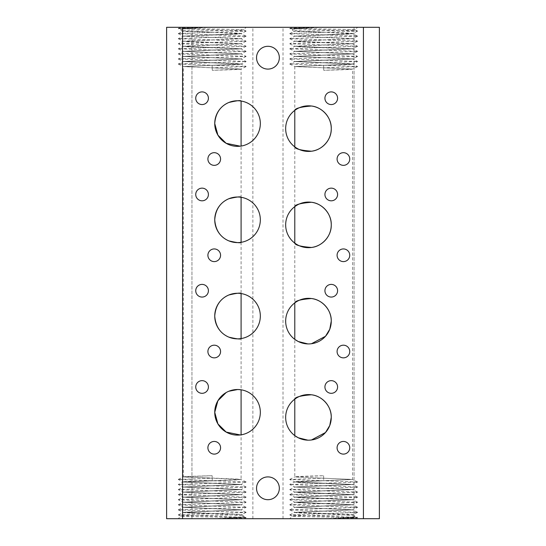 <?xml version="1.0" encoding="UTF-8"?>
<svg xmlns="http://www.w3.org/2000/svg" width="546" height="546" viewBox="0 0 546 546"><rect width="100%" height="100%" fill="white"/><g stroke="black" fill="none" stroke-linecap="round" stroke-linejoin="round"><path stroke-width="0.41" stroke-dasharray="2.73 2.05" d="M289.762 33.593L293.966 31.552L292.199 29.784C292.56 30.61 308.695 31.484 325.587 32.364L293.966 31.552C291.769 30.965 356.668 30.399 355.05 29.853C357.343 29.266 288.868 28.706 290.568 28.153L289.714 27.3L323.662 27.3C306.245 28.092 290.895 28.924 292.199 29.784L289.762 28.61L357.562 31.054L289.762 33.593L357.562 36.125L289.762 38.657L357.562 41.189L289.762 43.721L357.562 46.253L289.762 48.785L357.562 51.324L289.762 53.856L357.562 56.388L289.762 58.92L357.562 61.452L289.762 63.984L357.562 66.516L323.662 67.827L323.594 65.349C338.936 64.926 353.044 64.503 352.539 64.08L294.785 66.51L352.539 69.042C353.044 69.465 339.025 69.888 323.73 70.311L323.594 65.349L352.484 64.025L294.833 66.564L352.484 69.096L323.73 70.311L323.662 67.827M357.562 31.054L355.037 29.818L357.603 27.3M323.662 27.3L289.762 28.522L290.581 28.119L323.662 27.3L289.714 27.3M357.562 512.407L353.351 514.448C355.555 515.035 290.649 515.601 292.267 516.147C289.981 516.734 358.456 517.294 356.75 517.847L357.603 518.7L289.714 518.7L323.662 518.7C341.079 517.908 356.422 517.076 355.118 516.216L357.562 517.39L289.762 514.946L357.562 512.407L289.762 509.875L357.562 507.343L289.762 504.811L357.562 502.279L289.762 499.747L357.562 497.215L289.762 494.676L357.562 492.144L289.762 489.612L357.562 487.08L289.762 484.548L357.562 482.016L289.762 479.484L323.662 478.173L323.73 480.651C308.381 481.074 294.28 481.497 294.785 481.92L352.539 484.452L294.785 486.991L352.539 489.523L294.785 492.055L352.539 494.587L294.785 497.119L352.539 499.651L294.785 502.183L352.539 504.716L294.785 507.254L352.539 509.787L294.785 512.319L353.351 514.448L355.118 516.216C354.757 515.39 338.622 514.516 321.731 513.636L294.833 512.366L352.484 509.834L294.833 507.302L352.484 504.77L294.833 502.238L352.484 499.706L294.833 497.167L352.484 494.635L294.833 492.103L352.484 489.571L294.833 487.039L352.484 484.507L294.833 481.975L323.73 480.651L323.594 475.689L323.662 478.173M289.762 514.946L292.281 516.182L289.714 518.7M323.662 518.7L357.562 517.478L356.736 517.881L323.662 518.7L357.603 518.7M246.11 512.407L241.898 514.448C244.103 515.035 179.197 515.601 180.815 516.147C178.528 516.734 247.004 517.294 245.297 517.847L246.15 518.7L212.21 518.7C229.627 517.908 244.97 517.076 243.666 516.216L246.11 517.39L178.31 514.946L246.11 512.407L178.31 509.875L246.11 507.343L178.31 504.811L246.11 502.279L178.31 499.747L246.11 497.215L178.31 494.676L246.11 492.144L178.31 489.612L246.11 487.08L178.31 484.548L246.11 482.016L178.31 479.484L212.21 478.173L212.278 480.651C196.929 481.074 182.828 481.497 183.333 481.92L241.086 484.452L183.333 486.991L241.086 489.523L183.333 492.055L241.086 494.587L183.333 497.119L241.086 499.651L183.333 502.183L241.086 504.716L183.333 507.254L241.086 509.787L183.333 512.319L241.898 514.448L243.666 516.216C243.304 515.39 227.177 514.516 210.285 513.636L183.381 512.366L241.032 509.834L183.381 507.302L241.032 504.77L183.381 502.238L241.032 499.706L183.381 497.167L241.032 494.635L183.381 492.103L241.032 489.571L183.381 487.039L241.032 484.507L183.381 481.975L212.278 480.651L212.141 475.689L212.21 478.173M178.31 514.946L180.835 516.182L178.269 518.7M212.21 518.7L246.11 517.478L245.284 517.881L212.21 518.7L246.15 518.7M178.31 33.593L182.514 31.552L180.753 29.784C181.108 30.61 197.243 31.484 214.134 32.364L182.514 31.552C180.316 30.965 245.215 30.399 243.598 29.853C245.891 29.266 177.416 28.706 179.115 28.153L178.269 27.3L212.21 27.3C194.792 28.092 179.443 28.924 180.753 29.784L178.31 28.61L246.11 31.054L178.31 33.593L246.11 36.125L178.31 38.657L246.11 41.189L178.31 43.721L246.11 46.253L178.31 48.785L246.11 51.324L178.31 53.856L246.11 56.388L178.31 58.92L246.11 61.452L178.31 63.984L246.11 66.516L212.21 67.827L212.141 65.349C227.491 64.926 241.591 64.503 241.086 64.08L183.333 66.51L241.086 69.042C241.591 69.465 227.58 69.888 212.278 70.311L212.141 65.349L241.032 64.025L183.381 66.564L241.032 69.096L212.278 70.311L212.21 67.827M246.11 31.054L243.584 29.818L246.15 27.3M212.21 27.3L178.31 28.522L179.129 28.119L212.21 27.3L178.269 27.3M220.57 447.775A6.334 6.334 0 0 0 214.237 441.441A6.334 6.334 0 0 0 207.903 447.775A6.334 6.334 0 0 0 214.237 454.108A6.334 6.334 0 0 0 220.57 447.775M208.408 386.984A6.334 6.334 0 0 0 202.075 380.651A6.334 6.334 0 0 0 195.741 386.984A6.334 6.334 0 0 0 202.075 393.318A6.334 6.334 0 0 0 208.408 386.984M349.747 447.775A6.334 6.334 0 0 0 343.42 441.441A6.334 6.334 0 0 0 337.087 447.775A6.334 6.334 0 0 0 343.42 454.108A6.334 6.334 0 0 0 349.747 447.775M337.592 386.984A6.334 6.334 0 0 0 331.258 380.651A6.334 6.334 0 0 0 324.925 386.984A6.334 6.334 0 0 0 331.258 393.318A6.334 6.334 0 0 0 337.592 386.984M294.785 66.51L294.785 110.381A22.796 22.796 0 0 0 294.785 146.86L294.785 206.634A22.796 22.796 0 0 0 294.785 243.113L294.785 302.887A22.796 22.796 0 0 0 294.785 339.366L294.785 399.14A22.796 22.796 0 0 0 294.785 435.619L294.785 476.958C294.28 476.535 308.292 476.112 323.594 475.689L294.833 476.904L323.73 478.221L294.785 476.958M226.112 392.588L228.822 391.25M178.31 514.858L183.381 512.366L210.278 513.636C195.475 513.213 182.965 512.831 183.333 512.414L241.086 509.882L183.333 507.35L241.086 504.818L183.333 502.286L241.086 499.754L183.333 497.222L241.086 494.683L183.333 492.151L241.086 489.619L183.333 487.087L241.086 484.555L183.333 482.022L241.086 479.49L241.086 434.834A22.796 22.796 0 0 0 241.086 389.796L241.086 338.581A22.796 22.796 0 0 0 241.086 293.543L241.086 242.328A22.796 22.796 0 0 0 241.086 197.29L241.086 146.075L240.26 146.185M220.57 351.522A6.334 6.334 0 0 0 214.237 345.188A6.334 6.334 0 0 0 207.903 351.522A6.334 6.334 0 0 0 214.237 357.855A6.334 6.334 0 0 0 220.57 351.522M208.408 290.731A6.334 6.334 0 0 0 202.075 284.398A6.334 6.334 0 0 0 195.741 290.731A6.334 6.334 0 0 0 202.075 297.065A6.334 6.334 0 0 0 208.408 290.731M349.747 351.522A6.334 6.334 0 0 0 343.42 345.188A6.334 6.334 0 0 0 337.087 351.522A6.334 6.334 0 0 0 343.42 357.855A6.334 6.334 0 0 0 349.747 351.522M337.592 290.731A6.334 6.334 0 0 0 331.258 284.398A6.334 6.334 0 0 0 324.925 290.731A6.334 6.334 0 0 0 331.258 297.065A6.334 6.334 0 0 0 337.592 290.731M220.57 255.269A6.334 6.334 0 0 0 214.237 248.935A6.334 6.334 0 0 0 207.903 255.269A6.334 6.334 0 0 0 214.237 261.602A6.334 6.334 0 0 0 220.57 255.269M208.408 194.478A6.334 6.334 0 0 0 202.075 188.145A6.334 6.334 0 0 0 195.741 194.478A6.334 6.334 0 0 0 202.075 200.812A6.334 6.334 0 0 0 208.408 194.478M349.747 255.269A6.334 6.334 0 0 0 343.42 248.935A6.334 6.334 0 0 0 337.087 255.269A6.334 6.334 0 0 0 343.42 261.602A6.334 6.334 0 0 0 349.747 255.269M337.592 194.478A6.334 6.334 0 0 0 331.258 188.145A6.334 6.334 0 0 0 324.925 194.478A6.334 6.334 0 0 0 331.258 200.812A6.334 6.334 0 0 0 337.592 194.478M220.57 159.016A6.334 6.334 0 0 0 214.237 152.682A6.334 6.334 0 0 0 207.903 159.016A6.334 6.334 0 0 0 214.237 165.349A6.334 6.334 0 0 0 220.57 159.016M208.408 98.225A6.334 6.334 0 0 0 202.075 91.892A6.334 6.334 0 0 0 195.741 98.225A6.334 6.334 0 0 0 202.075 104.559A6.334 6.334 0 0 0 208.408 98.225M349.747 159.016A6.334 6.334 0 0 0 343.42 152.682A6.334 6.334 0 0 0 337.087 159.016A6.334 6.334 0 0 0 343.42 165.349A6.334 6.334 0 0 0 349.747 159.016M337.592 98.225A6.334 6.334 0 0 0 331.258 91.892A6.334 6.334 0 0 0 324.925 98.225A6.334 6.334 0 0 0 331.258 104.559A6.334 6.334 0 0 0 337.592 98.225M241.086 146.075A22.796 22.796 0 0 0 241.086 101.037L241.086 69.042M279.334 488.301A11.398 11.398 0 0 0 267.936 476.904A11.398 11.398 0 0 0 256.538 488.301A11.398 11.398 0 0 0 267.936 499.699A11.398 11.398 0 0 0 279.334 488.301M279.334 57.699A11.398 11.398 0 0 0 267.936 46.301A11.398 11.398 0 0 0 256.538 57.699A11.398 11.398 0 0 0 267.936 69.096A11.398 11.398 0 0 0 279.334 57.699M241.086 479.49L183.333 476.958L183.333 66.51M241.086 64.08L183.333 61.548L241.086 63.978M183.333 61.548L241.086 59.009L183.333 56.381L241.086 58.913L183.333 61.445M183.333 56.477L241.086 53.945L183.333 51.317L241.086 53.849L183.333 56.381M183.333 51.413L241.086 48.881L187.237 46.772L183.333 46.246L241.086 48.778L183.333 51.317M183.333 46.349L241.086 43.817L187.237 41.708L183.333 41.182L241.086 43.714L183.333 46.246M183.333 41.284L241.086 38.746L183.333 36.118L241.086 38.65L183.333 41.182M183.333 36.213L241.086 33.681L214.141 32.364C228.945 32.787 241.448 33.169 241.086 33.586L183.333 36.118M212.278 32.419L210.278 32.364L212.278 32.419M241.086 434.834L240.26 434.95M183.333 476.958C182.828 476.535 196.84 476.112 212.141 475.689L183.381 476.904L237.251 479.067L241.032 479.436L237.182 479.914L183.381 481.968L178.31 479.484M289.762 514.858L294.833 512.366L321.731 513.636C306.92 513.213 294.417 512.831 294.785 512.414L352.539 509.882L294.785 507.254M294.785 507.35L352.539 504.818L298.689 502.709L294.785 502.183M294.785 502.286L352.539 499.754L298.689 497.645L294.785 497.119M294.785 497.222L352.539 494.683L298.689 492.581L294.785 492.055M294.785 492.151L352.539 489.619L294.785 486.991M294.785 487.087L352.539 484.555L298.689 482.446L294.785 481.92M294.785 482.022L352.539 479.49L352.539 69.042M352.539 479.49L323.73 478.221L352.484 479.436L294.833 481.968L289.762 479.484M352.539 64.08L294.785 61.548L352.539 63.978M294.785 61.548L352.539 59.009L294.785 56.381L352.539 58.913L294.785 61.445M294.785 56.477L352.539 53.945L294.785 51.317L352.539 53.849L294.785 56.381M294.785 51.413L352.539 48.881L298.689 46.772L294.785 46.246L352.539 48.778L294.785 51.317M294.785 46.349L352.539 43.817L298.689 41.708L294.785 41.182L352.539 43.714L294.785 46.246M294.785 41.284L352.539 38.746L294.785 36.118L352.539 38.65L294.785 41.182M294.785 36.213L352.539 33.681L325.587 32.364C340.397 32.787 352.9 33.169 352.539 33.586L294.785 36.118M323.73 32.419L321.724 32.364L323.73 32.419M311.479 343.721L307.862 343.919M311.479 439.974L307.862 440.172M166.612 518.7L379.388 518.7L379.388 27.3L166.612 27.3L166.612 518.7M363.424 518.7L363.424 27.3M182.576 518.7L182.576 27.3M191.946 518.7L191.946 27.3L191.946 518.7M252.866 518.7L252.866 27.3M283.005 518.7L283.005 27.3M354.054 518.7L354.054 27.3L354.054 518.7M357.562 31.142L352.484 33.634L348.635 34.105L294.833 36.166L352.484 38.698L294.833 41.23L352.484 43.762L294.833 46.294L352.484 48.833L294.833 51.365L352.484 53.897L294.833 56.429L352.484 58.961L294.833 61.493L348.703 63.657L352.484 64.025L357.562 66.516M357.562 36.125L352.484 33.634L294.833 36.166L352.484 38.698L294.833 41.23L352.484 43.762L294.833 46.301L352.484 48.833L294.833 51.365L352.484 53.897L294.833 56.429L352.484 58.961L294.833 61.493L352.484 64.032L357.562 61.541M246.11 31.142L241.032 33.634L237.182 34.105L183.381 36.166L241.032 38.698L183.381 41.23L241.032 43.762L183.381 46.294L241.032 48.833L183.381 51.365L241.032 53.897L183.381 56.429L241.032 58.961L183.381 61.493L237.251 63.657L241.032 64.025L246.11 66.516M246.11 36.125L241.032 33.634L183.381 36.166L241.032 38.698L183.381 41.23L241.032 43.762L183.381 46.301L241.032 48.833L183.381 51.365L241.032 53.897L183.381 56.429L241.032 58.961L183.381 61.493L241.032 64.032L246.11 61.541M289.762 509.875L294.833 512.366L352.484 509.834L294.833 507.302L352.484 504.77L294.833 502.238L352.484 499.699L294.833 497.167L352.484 494.635L294.833 492.103L352.484 489.571L294.833 487.039L352.484 484.507L294.833 481.968L289.762 484.459M178.31 509.875L183.381 512.366L241.032 509.834L183.381 507.302L241.032 504.77L183.381 502.238L241.032 499.699L183.381 497.167L241.032 494.635L183.381 492.103L241.032 489.571L183.381 487.039L241.032 484.507L183.381 481.968L178.31 484.459M289.762 33.675L294.833 36.166L289.762 38.657M357.562 36.207L352.484 38.698L357.562 41.189M289.762 38.739L294.833 41.23L289.762 43.721M357.562 41.271L352.484 43.762L357.562 46.253M289.762 43.81L294.833 46.301L289.762 48.785M357.562 46.342L352.484 48.833L357.562 51.324M289.762 48.874L294.833 51.365L289.762 53.856M357.562 51.406L352.484 53.897L357.562 56.388M289.762 53.938L294.833 56.429L289.762 58.92M357.562 56.47L352.484 58.961L357.562 61.452M289.762 59.002L294.833 61.493L289.762 63.984M289.762 64.073L294.833 66.564M357.562 66.605L352.484 69.096M178.31 33.675L183.381 36.166L178.31 38.657M246.11 36.207L241.032 38.698L246.11 41.189M178.31 38.739L183.381 41.23L178.31 43.721M246.11 41.271L241.032 43.762L246.11 46.253M178.31 43.81L183.381 46.301L178.31 48.785M246.11 46.342L241.032 48.833L246.11 51.324M178.31 48.874L183.381 51.365L178.31 53.856M246.11 51.406L241.032 53.897L246.11 56.388M178.31 53.938L183.381 56.429L178.31 58.92M246.11 56.47L241.032 58.961L246.11 61.452M178.31 59.002L183.381 61.493L178.31 63.984M178.31 64.073L183.381 66.564M246.11 66.605L241.032 69.096M357.562 512.325L352.484 509.834L357.562 507.343M289.762 509.793L294.833 507.302L289.762 504.811M357.562 507.261L352.484 504.77L357.562 502.279M289.762 504.729L294.833 502.238L289.762 499.747M357.562 502.19L352.484 499.699L357.562 497.215M289.762 499.658L294.833 497.167L289.762 494.676M357.562 497.126L352.484 494.635L357.562 492.144M289.762 494.594L294.833 492.103L289.762 489.612M357.562 492.062L352.484 489.571L357.562 487.08M289.762 489.53L294.833 487.039L289.762 484.548M357.562 486.998L352.484 484.507L357.562 482.016M357.562 481.927L352.484 479.436M289.762 479.395L294.833 476.904M246.11 512.325L241.032 509.834L246.11 507.343M178.31 509.793L183.381 507.302L178.31 504.811M246.11 507.261L241.032 504.77L246.11 502.279M178.31 504.729L183.381 502.238L178.31 499.747M246.11 502.19L241.032 499.699L246.11 497.215M178.31 499.658L183.381 497.167L178.31 494.676M246.11 497.126L241.032 494.635L246.11 492.144M178.31 494.594L183.381 492.103L178.31 489.612M246.11 492.062L241.032 489.571L246.11 487.08M178.31 489.53L183.381 487.039L178.31 484.548M246.11 486.998L241.032 484.507L246.11 482.016M246.11 481.927L241.032 479.436M178.31 479.395L183.381 476.904"/><path stroke-width="0.82" d="M220.57 447.775A6.334 6.334 0 0 0 214.237 441.441A6.334 6.334 0 0 0 207.903 447.775A6.334 6.334 0 0 0 214.237 454.108A6.334 6.334 0 0 0 220.57 447.775M208.408 386.984A6.334 6.334 0 0 0 202.075 380.651A6.334 6.334 0 0 0 195.741 386.984A6.334 6.334 0 0 0 202.075 393.318A6.334 6.334 0 0 0 208.408 386.984M349.747 447.775A6.334 6.334 0 0 0 343.42 441.441A6.334 6.334 0 0 0 337.087 447.775A6.334 6.334 0 0 0 343.42 454.108A6.334 6.334 0 0 0 349.747 447.775M337.592 386.984A6.334 6.334 0 0 0 331.258 380.651A6.334 6.334 0 0 0 324.925 386.984A6.334 6.334 0 0 0 331.258 393.318A6.334 6.334 0 0 0 337.592 386.984M307.862 440.172L298.273 437.776L294.785 435.619L294.785 399.14C295.236 397.092 300.778 395.638 311.418 394.778C321.901 395.741 331.668 406.176 331.258 417.383A22.796 22.796 0 0 0 308.463 394.581A22.796 22.796 0 0 0 285.667 417.383A22.796 22.796 0 0 0 308.463 440.178A22.796 22.796 0 0 0 331.258 417.383L329.77 425.484L325.505 432.521L311.479 439.974M240.26 434.95L226.167 432.07L217.915 423.914L214.742 412.312A22.796 22.796 0 0 0 237.537 435.114A22.796 22.796 0 0 0 260.333 412.312A22.796 22.796 0 0 0 237.537 389.516A22.796 22.796 0 0 0 214.742 412.312L217.888 400.757L226.112 392.588M228.822 391.25L237.797 389.516L241.086 389.796L241.086 434.834M220.57 351.522A6.334 6.334 0 0 0 214.237 345.188A6.334 6.334 0 0 0 207.903 351.522A6.334 6.334 0 0 0 214.237 357.855A6.334 6.334 0 0 0 220.57 351.522M208.408 290.731A6.334 6.334 0 0 0 202.075 284.398A6.334 6.334 0 0 0 195.741 290.731A6.334 6.334 0 0 0 202.075 297.065A6.334 6.334 0 0 0 208.408 290.731M349.747 351.522A6.334 6.334 0 0 0 343.42 345.188A6.334 6.334 0 0 0 337.087 351.522A6.334 6.334 0 0 0 343.42 357.855A6.334 6.334 0 0 0 349.747 351.522M337.592 290.731A6.334 6.334 0 0 0 331.258 284.398A6.334 6.334 0 0 0 324.925 290.731A6.334 6.334 0 0 0 331.258 297.065A6.334 6.334 0 0 0 337.592 290.731M307.862 343.919L298.273 341.523L294.785 339.366L294.785 302.887C295.236 300.839 300.778 299.385 311.418 298.525C321.901 299.488 331.668 309.923 331.258 321.13A22.796 22.796 0 0 0 308.463 298.328A22.796 22.796 0 0 0 285.667 321.13A22.796 22.796 0 0 0 308.463 343.925A22.796 22.796 0 0 0 331.258 321.13L329.77 329.231L325.505 336.268L311.479 343.721M214.742 316.059C215.54 305.753 220.236 298.73 228.822 294.997C236.677 293.147 240.766 292.663 241.086 293.543L241.086 338.581C240.779 339.448 236.705 338.97 228.876 337.148C220.277 333.449 215.568 326.419 214.742 316.059A22.796 22.796 0 0 0 237.537 338.854A22.796 22.796 0 0 0 260.333 316.059A22.796 22.796 0 0 0 237.537 293.263A22.796 22.796 0 0 0 214.742 316.059M220.57 255.269A6.334 6.334 0 0 0 214.237 248.935A6.334 6.334 0 0 0 207.903 255.269A6.334 6.334 0 0 0 214.237 261.602A6.334 6.334 0 0 0 220.57 255.269M208.408 194.478A6.334 6.334 0 0 0 202.075 188.145A6.334 6.334 0 0 0 195.741 194.478A6.334 6.334 0 0 0 202.075 200.812A6.334 6.334 0 0 0 208.408 194.478M349.747 255.269A6.334 6.334 0 0 0 343.42 248.935A6.334 6.334 0 0 0 337.087 255.269A6.334 6.334 0 0 0 343.42 261.602A6.334 6.334 0 0 0 349.747 255.269M337.592 194.478A6.334 6.334 0 0 0 331.258 188.145A6.334 6.334 0 0 0 324.925 194.478A6.334 6.334 0 0 0 331.258 200.812A6.334 6.334 0 0 0 337.592 194.478M220.57 159.016A6.334 6.334 0 0 0 214.237 152.682A6.334 6.334 0 0 0 207.903 159.016A6.334 6.334 0 0 0 214.237 165.349A6.334 6.334 0 0 0 220.57 159.016M208.408 98.225A6.334 6.334 0 0 0 202.075 91.892A6.334 6.334 0 0 0 195.741 98.225A6.334 6.334 0 0 0 202.075 104.559A6.334 6.334 0 0 0 208.408 98.225M349.747 159.016A6.334 6.334 0 0 0 343.42 152.682A6.334 6.334 0 0 0 337.087 159.016A6.334 6.334 0 0 0 343.42 165.349A6.334 6.334 0 0 0 349.747 159.016M337.592 98.225A6.334 6.334 0 0 0 331.258 91.892A6.334 6.334 0 0 0 324.925 98.225A6.334 6.334 0 0 0 331.258 104.559A6.334 6.334 0 0 0 337.592 98.225M331.258 224.87A22.796 22.796 0 0 0 308.463 202.075A22.796 22.796 0 0 0 285.667 224.87A22.796 22.796 0 0 0 308.463 247.672A22.796 22.796 0 0 0 331.258 224.87C331.634 236.104 321.969 246.444 311.479 247.468C300.812 246.628 295.243 245.174 294.785 243.113L294.785 206.634C295.236 204.586 300.778 203.132 311.418 202.266C321.901 203.235 331.668 213.67 331.258 224.87M214.742 219.806C215.54 209.5 220.236 202.477 228.822 198.744C236.677 196.894 240.766 196.41 241.086 197.29L241.086 242.328C240.779 243.195 236.705 242.717 228.876 240.895C220.277 237.196 215.568 230.166 214.742 219.806A22.796 22.796 0 0 0 237.537 242.601A22.796 22.796 0 0 0 260.333 219.806A22.796 22.796 0 0 0 237.537 197.01A22.796 22.796 0 0 0 214.742 219.806M331.258 128.617A22.796 22.796 0 0 0 308.463 105.822A22.796 22.796 0 0 0 285.667 128.617A22.796 22.796 0 0 0 308.463 151.419A22.796 22.796 0 0 0 331.258 128.617C331.634 139.851 321.969 150.191 311.479 151.215C300.812 150.375 295.243 148.921 294.785 146.86L294.785 110.381C295.236 108.333 300.778 106.879 311.418 106.013C321.901 106.982 331.668 117.417 331.258 128.617M240.26 146.185L226.167 143.311L217.915 135.155L214.742 123.553A22.796 22.796 0 0 0 237.537 146.348A22.796 22.796 0 0 0 260.333 123.553A22.796 22.796 0 0 0 237.537 100.757A22.796 22.796 0 0 0 214.742 123.553C215.54 113.24 220.236 106.224 228.822 102.491C236.677 100.641 240.766 100.157 241.086 101.037L241.086 146.075M279.334 488.301A11.398 11.398 0 0 0 267.936 476.904A11.398 11.398 0 0 0 256.538 488.301A11.398 11.398 0 0 0 267.936 499.699A11.398 11.398 0 0 0 279.334 488.301M279.334 57.699A11.398 11.398 0 0 0 267.936 46.301A11.398 11.398 0 0 0 256.538 57.699A11.398 11.398 0 0 0 267.936 69.096A11.398 11.398 0 0 0 279.334 57.699M363.424 518.7L166.612 518.7L166.612 27.3L379.388 27.3L379.388 518.7L363.424 518.7L363.424 27.3M182.576 518.7L182.576 27.3"/></g></svg>

